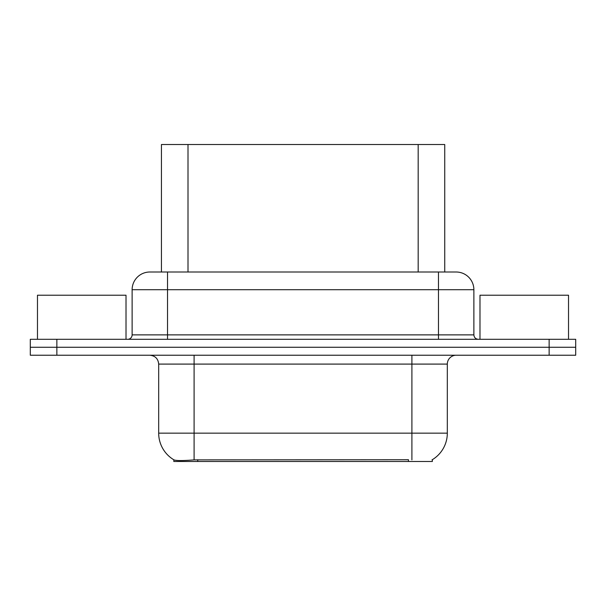<?xml version="1.0" encoding="UTF-8"?>
<svg xmlns="http://www.w3.org/2000/svg" width="606" height="606" viewBox="0 0 606 606"><rect width="100%" height="100%" fill="white"/><g stroke="black" fill="none" stroke-linecap="round" stroke-linejoin="round"><path stroke-width="0.91" d="M161.438 272.011L161.438 144.516L444.736 144.516L444.736 272.011M432.358 459.674L432.358 461.484L173.824 461.484L173.824 459.78M158.681 433.154L194.094 433.154L194.094 364.092L158.681 364.092L158.681 433.154A30.989 30.989 0 0 0 173.998 459.886C176.293 460.78 182.989 460.78 194.094 459.886L408.361 459.727M432.002 459.886A30.989 30.989 0 0 0 447.319 433.154L447.319 364.092A8.855 8.855 0 0 1 456.174 355.237M56.858 339.299L575.7 339.299L575.7 347.268L30.3 347.268L30.3 355.237L56.858 355.237L56.858 347.268L30.3 347.268L30.3 339.299L56.858 339.299L56.858 347.268L575.7 347.268L575.7 355.237L56.858 355.237M150.099 272.011L456.174 272.011A17.71 17.71 0 0 1 473.877 289.721L473.877 334.876C474.142 337.565 475.619 339.042 478.308 339.299M149.826 272.011A17.71 17.71 0 0 0 132.123 289.721L132.123 334.876A4.424 4.424 0 0 1 127.692 339.299M156.431 272.011L156.03 272.011M126.01 339.299L126.01 295.205L37.474 295.205L37.474 339.299M568.526 339.299L568.526 295.205L479.99 295.205L479.99 339.299M408.452 461.484L408.452 459.727M197.73 461.484L197.73 459.727M188.004 272.011L188.004 144.516M418.178 272.011L418.178 144.516M411.906 355.237L411.906 364.092L194.094 364.092L194.094 355.237M447.319 364.092L411.906 364.092L411.906 433.154L447.319 433.154M411.906 459.886L411.906 433.154L194.094 433.154L194.094 459.886M549.142 355.237L549.142 339.299M473.877 289.721L132.123 289.721M167.536 339.299L167.536 272.011M132.123 334.876L473.877 334.876M438.464 272.011L438.464 339.299M158.681 364.092C158.158 358.714 155.204 355.76 149.826 355.237"/></g></svg>
